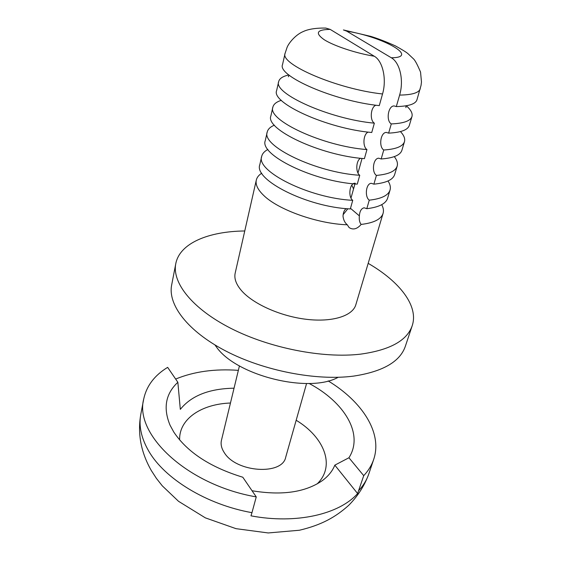 <?xml version="1.0" encoding="UTF-8"?>
<svg xmlns="http://www.w3.org/2000/svg" width="561" height="561" viewBox="0 0 561 561"><rect width="100%" height="100%" fill="white"/><g stroke="black" fill="none" stroke-linecap="round" stroke-linejoin="round"><path stroke-width="0.84" d="M346.137 208.608C344.237 210.08 343.192 212.605 343.009 216.188C343.479 220.017 344.91 222.878 347.287 224.779L349.082 227.528C353.051 230.164 357.069 229.126 361.158 224.421C359.573 222.535 358.977 219.681 359.37 215.873C359.734 211.181 361.312 208.489 364.096 207.787L366.803 208.685L369.264 200.172C364.433 196.771 365.989 183.398 371.305 183.314L373.892 184.155L376.417 175.418C371.382 172.08 373.17 158.167 378.717 158.202L381.164 158.973L383.759 150.004C378.5 146.751 380.554 132.249 386.333 132.424L388.633 133.132L391.29 123.918C385.807 120.741 388.142 105.615 394.166 105.945L396.304 106.583L399.621 95.082C404.088 80.286 399.853 62.467 391.305 57.769C420.189 57.671 383.275 36.865 346.698 31.143L391.305 57.769M347.841 208.755L343.122 214.702M325.906 28.106L330.205 29.403L374.264 56.233C382.721 60.84 386.915 79.171 382.539 93.975L379.278 105.622C334.503 101.162 276.945 75.903 282.534 64.578L285.093 53.323C279.581 64.192 337.582 89.206 382.539 93.975M375.961 105.216C370.639 106.828 369.517 120.299 374.355 123.168C329.875 119.177 272.976 93.547 278.684 81.555L276.636 90.573C270.865 102.922 327.414 128.75 371.747 132.494L374.355 123.168M288.887 74.957C282.898 76.24 279.497 78.435 278.684 81.555M368.177 132.101C363.191 133.967 362.392 146.652 366.957 149.577C322.905 146.274 267.001 120.103 272.877 107.123L270.879 115.917C264.946 129.233 320.506 155.579 364.412 158.651L366.957 149.577M281.334 100.328C276.447 101.864 273.628 104.129 272.877 107.123M360.618 158.279C355.962 160.355 355.436 172.325 359.755 175.277C316.124 172.634 261.181 145.965 267.218 132.045L265.269 140.629C259.182 154.864 313.795 181.687 357.28 184.12L359.755 175.277M274.392 125.173C270.318 126.87 267.927 129.163 267.218 132.045M355.246 183.265C349.741 182.423 347.715 196.701 352.736 200.319C309.525 198.285 255.514 171.168 261.699 156.358L259.799 164.724C253.565 179.836 307.253 207.107 350.323 208.93L352.736 200.319M267.906 149.464C264.441 151.274 262.373 153.567 261.699 156.358M368.177 263.354C399.516 281.468 418.857 305.892 412.216 325.696L405.337 346.305C400.042 361.712 382.805 371.641 353.626 376.101C316.439 381.01 264.007 370.898 225.788 351.018C187.493 331.123 167.662 304.609 171.659 285.002L175.782 263.67C179.723 243.158 208.552 231.37 244.757 230.971M412.216 325.696C407.083 340.625 389.811 350.12 360.414 354.166C322.926 358.57 269.82 348.185 231.02 328.437C192.143 308.669 171.904 282.674 175.782 263.67M261.77 173.209C258.775 175.088 256.952 177.374 256.314 180.074L235.178 273.151C234.007 278.473 236.09 284.273 241.426 290.535C252.934 303.901 280.465 316.271 306.446 319.321C332.456 322.421 352.652 315.927 355.814 304.798L383.093 213.334C383.857 210.67 383.394 207.78 381.704 204.674M351.011 198.005L354.938 183.931M357.988 172.998L362.048 158.426M256.314 180.074C255.325 184.576 257.751 189.66 263.586 195.312C278.081 209.772 317.729 223.902 347.287 224.779M361.158 224.421C373.892 222.913 381.2 219.218 383.093 213.334M214.968 344.973L216.371 346.894C236.111 375.618 308.95 393.731 338.164 377.294M346.698 31.143L343.423 29.943L370.863 36.409C378.156 38.653 386.34 41.816 395.414 45.904C402.146 49.634 406.325 52.208 407.952 53.646L413.366 58.751C414.923 60.02 417.321 64.466 420.547 72.096L421.472 81.99L421.045 85.419L416.942 99.837C415.575 104.037 408.696 106.281 396.304 106.583M391.29 123.918C403.64 123.413 410.533 120.945 411.97 116.52C412.791 113.406 410.904 109.823 406.318 105.763M388.633 133.132C400.954 132.515 407.854 129.935 409.327 125.384L411.97 116.52M383.759 150.004C396.031 149.198 402.938 146.414 404.474 141.645C405.287 138.665 403.948 135.313 400.442 131.583M381.164 158.973C393.415 158.069 400.323 155.173 401.9 150.285L404.474 141.645M376.417 175.418C388.619 174.324 395.533 171.231 397.167 166.14C397.973 163.279 397.013 160.109 394.292 156.624M373.892 184.155C386.066 182.963 392.988 179.772 394.656 174.569L397.167 166.14M369.264 200.172C381.389 198.804 388.317 195.424 390.042 190.032C390.828 187.269 390.154 184.253 388.016 180.979M366.803 208.685C378.906 207.233 385.835 203.755 387.595 198.25L390.042 190.032M363.731 475.665L348.935 457.755L334.819 465.153L357.609 493.554L363.731 475.665C368.416 470.658 371.733 465.23 373.696 459.396C382.735 432.748 362.062 401.487 328.164 380.912M251.966 512.67L256.258 496.906L242.801 477.229C210.284 467.257 187.297 452.215 173.819 432.11L170.053 425.217C162.971 408.099 165.572 393.787 177.851 382.272L167.648 367.357C154.513 375.351 146.533 385.919 143.707 399.06L140.825 414.214C138.609 425.785 141.225 438.043 148.672 450.988C164.387 478.561 206.497 504.62 251.966 512.67L250.977 515.84C296.362 524.444 339.356 514.213 357.609 493.554M175.656 379.061C193.882 371.55 214.779 368.647 238.355 370.351M143.707 399.06C134.205 434.256 187.002 484.992 256.258 496.906M348.935 457.755C364.159 434.018 344.174 401.957 309.104 383.465M317.063 483.975C335.878 466.002 324.293 437.222 296.173 420.259M230.459 403.022C201.588 404.025 178.903 418.878 179.639 439.936M177.851 382.272L180.319 409.369C191.301 395.687 209.211 388.633 234.042 388.198M334.819 465.153C332.47 471.058 328.269 476.24 322.217 480.7C305.17 492.376 281.776 495.721 252.036 490.735M239.435 365.891L221.455 440.294C220.522 444.298 221.497 448.463 224.372 452.776C236.321 472.579 282.485 475.497 285.724 457.159L306.579 383.507M350.492 208.334L359.37 215.873M330.205 29.403C316.783 29.572 314.777 33.008 324.181 39.698C334.026 45.96 355.983 53.253 374.264 56.233M399.621 95.082C412.047 94.921 418.92 92.817 420.245 88.778M358.752 490.552C363.437 485.454 366.775 479.943 368.766 474.017C364.496 485.714 357.806 496.155 348.704 505.335C335.506 517.165 321.712 524.935 299.413 530.243L268.221 532.95L236.027 528.672L205.347 517.859L178.524 501.303L162.297 485.854L156.379 478.351L151.274 470.469C140.881 452.229 137.396 433.478 140.825 414.214M325.906 28.078C313.017 27.805 306.103 30.168 303.466 31.458C295.766 34.502 288.768 42.959 287.071 47.412L285.093 53.323M289.16 75.181L288.305 76.773M405.968 105.826L405.933 107.635M353.535 188.945L351.796 185.151M373.696 459.396L368.766 474.017"/></g></svg>
